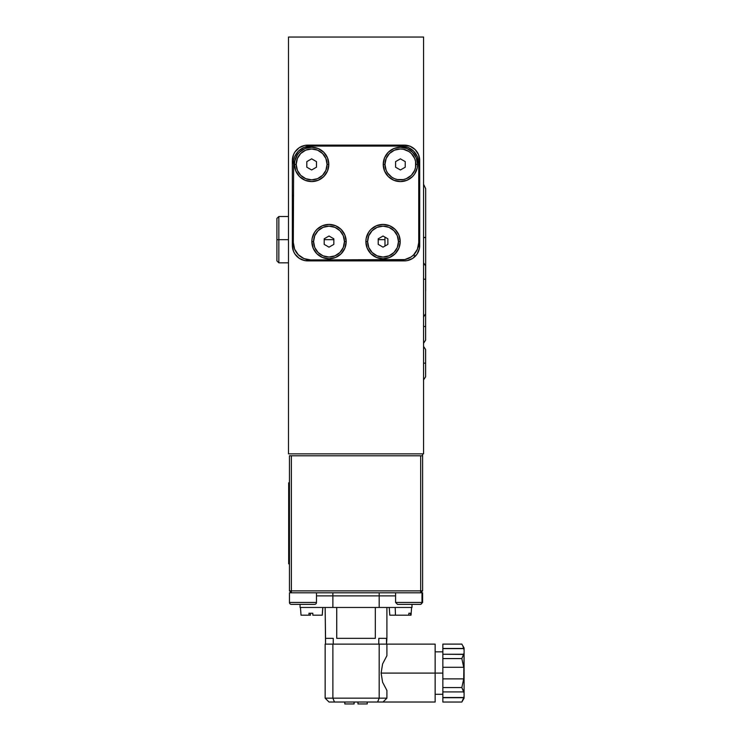 <?xml version="1.0" encoding="UTF-8"?>
<svg xmlns="http://www.w3.org/2000/svg" width="741" height="741" viewBox="0 0 741 741"><rect width="100%" height="100%" fill="white"/><g stroke="black" fill="none" stroke-linecap="round" stroke-linejoin="round"><path stroke-width="1.11" d="M384.968 239.667L378.216 239.667L384.968 239.667L384.968 237.139L384.968 246.049L384.968 239.667M371.463 259.924L371.463 260.897M288.49 453.863L423.565 453.863L288.49 453.863L288.49 37.05L423.565 37.05L423.565 453.863L423.565 37.05L288.49 37.05L288.49 453.863M307.784 260.897A15.441 15.441 0 0 1 292.352 245.456L293.519 251.366L294.946 254.033L299.207 258.294L304.773 260.6L404.271 260.897L307.784 260.897M419.712 245.456A15.441 15.441 0 0 1 404.271 260.897L407.281 260.6L412.848 258.294L417.109 254.033L419.406 248.467L419.702 160.547L419.702 245.456M419.702 160.547L418.535 154.647L415.182 149.636L410.181 146.292L404.271 145.116L304.773 145.412L299.207 147.718L294.946 151.97L293.519 154.647L292.352 160.547A15.441 15.441 0 0 1 307.784 145.116L404.271 145.116A15.441 15.441 0 0 1 419.712 160.547M292.343 160.547L292.343 245.456M414.302 257.192L414.302 254.154L414.302 257.192M293.316 201.265L292.343 201.265L293.316 201.265M292.343 217.298L293.316 217.298M293.316 195.476L292.343 195.476M278.838 239.667L278.838 216.511L278.838 239.667L288.49 239.667L278.838 239.667L278.838 262.823L278.838 239.667L276.912 239.667L278.838 239.667M276.912 218.438L276.912 260.897L276.912 218.438L278.838 216.511L288.49 216.511M292.343 239.667L293.316 239.667L292.343 239.667M324.188 239.667L333.839 239.667L324.188 239.667M291.38 455.789L291.38 590.873L422.602 590.873L420.675 590.873L420.675 592.8L422.602 590.873L422.602 455.789L289.453 455.789L289.453 590.873L289.453 455.789L422.602 455.789L422.602 453.863L422.602 590.873L420.675 592.8L291.38 592.8L289.453 590.873L291.38 592.8L291.38 455.789L420.675 455.789L420.675 590.873L289.453 590.873L291.38 590.873L291.38 592.8L420.675 592.8L420.675 455.789M417.581 164.409L415.849 164.409L417.581 164.409L417.257 167.762L414.691 173.95L412.552 176.553L406.985 180.276L400.409 181.582L393.841 180.276L388.265 176.553L384.542 170.986L383.236 164.409A17.173 17.173 0 0 1 400.409 147.237A17.173 17.173 0 0 1 417.581 164.409A17.173 17.173 0 0 1 400.409 181.582A17.173 17.173 0 0 1 383.236 164.409L384.542 157.833L388.265 152.266L393.841 148.543L400.409 147.237L406.985 148.543L412.552 152.266L416.275 157.833L417.581 164.409M384.977 164.409L383.236 164.409L384.977 164.409L386.144 158.5L389.497 153.489L394.499 150.145L400.409 148.969A15.441 15.441 0 0 0 384.977 164.409A15.441 15.441 0 0 0 400.409 179.85A15.441 15.441 0 0 1 384.977 164.409A15.441 15.441 0 0 1 400.409 148.969A15.441 15.441 0 0 1 415.849 164.409A15.441 15.441 0 0 1 400.409 179.85A15.441 15.441 0 0 0 415.849 164.409A15.441 15.441 0 0 0 400.409 148.969L403.419 149.265L408.986 151.572L411.329 153.489L414.673 158.5L415.553 161.399L415.553 167.42L414.673 170.319L411.329 175.33L406.318 178.674L403.419 179.554L397.398 179.554L394.499 178.674L391.832 177.247L387.571 172.986L386.144 170.319L384.977 164.409M400.214 241.594L398.482 241.594L400.214 241.594A17.173 17.173 0 0 1 383.041 258.776A17.173 17.173 0 0 1 365.869 241.594A17.173 17.173 0 0 1 383.041 224.421A17.173 17.173 0 0 1 400.214 241.594L398.908 248.17L395.185 253.737L389.618 257.46L383.041 258.766L376.474 257.46L370.898 253.737L367.175 248.17L365.869 241.594L367.61 241.594L365.869 241.594L366.202 238.25L368.759 232.053L370.898 229.451L376.474 225.727L383.041 224.421L389.618 225.727L395.185 229.451L398.908 235.027L400.214 241.594M346.186 241.594L344.445 241.594L346.186 241.594A17.173 17.173 0 0 1 329.013 258.776A17.173 17.173 0 0 1 311.841 241.594A17.173 17.173 0 0 1 329.013 224.421A17.173 17.173 0 0 1 346.186 241.594L344.88 248.17L341.156 253.737L335.58 257.46L329.013 258.766L322.437 257.46L316.87 253.737L313.147 248.17L311.841 241.594L313.573 241.594L311.841 241.594L312.165 238.25L314.73 232.053L316.87 229.451L322.437 225.727L329.013 224.421L335.58 225.727L341.156 229.451L344.88 235.027L346.186 241.594M328.819 164.409L327.077 164.409L328.819 164.409A17.173 17.173 0 0 1 311.646 181.582A17.173 17.173 0 0 1 294.473 164.409A17.173 17.173 0 0 1 311.646 147.237A17.173 17.173 0 0 1 328.819 164.409L327.513 170.986L323.789 176.553L318.213 180.276L311.646 181.582L305.07 180.276L299.503 176.553L295.779 170.986L294.473 164.409L296.205 164.409L294.473 164.409L294.798 161.056L297.363 154.869L299.503 152.266L305.07 148.543L311.646 147.237L318.213 148.543L323.789 152.266L327.513 157.833L328.819 164.409M293.316 163.446A17.367 17.367 0 0 1 310.683 146.079L401.372 146.079A17.367 17.367 0 0 1 418.739 163.446L418.739 242.566A17.367 17.367 0 0 1 401.372 259.924L310.683 259.924A17.367 17.367 0 0 1 293.316 242.566L293.649 160.056L294.631 156.796L298.401 151.164L304.032 147.403L310.683 146.079L401.372 146.079L408.022 147.403L413.654 151.164L417.424 156.796L418.739 163.446L418.739 242.566M293.316 242.557L294.631 249.208L298.401 254.839L304.032 258.609L310.683 259.924L404.762 259.591L411.023 257.007L413.654 254.839L417.424 249.208L418.739 242.557M386.904 638.344L386.515 644.133L386.515 638.344L378.799 638.344L386.904 638.344L386.904 607.463L386.904 638.344M375.326 638.344L336.729 638.344L336.729 607.463L336.729 638.344L375.326 638.344L375.326 607.463L375.326 638.344M325.54 638.344L325.151 607.463L325.54 644.133L325.54 638.344L333.255 638.344L325.54 638.344M300.068 607.463L411.987 607.463L300.068 607.463L300.068 604.378L300.068 607.463M332.876 595.884L332.876 607.463L332.876 595.884L379.188 595.884L379.188 607.463L379.188 595.884L395.583 595.884L316.472 595.884L332.876 595.884L332.876 592.8L332.876 595.884M411.987 604.378L411.987 607.463L411.987 604.378M410.681 613.252L410.542 615.187L411.023 615.187L410.542 615.187L410.681 613.252L408.884 613.252L410.681 613.252L408.884 613.252L408.754 615.187L408.884 613.252M395.472 615.187L410.542 615.187L395.472 615.187L395.203 607.463L395.472 615.187L389.812 615.187L395.472 615.187M312.822 613.252L312.841 615.187L322.233 615.187L322.807 607.463L322.261 615.187L312.841 615.187L312.822 613.252L308.978 613.252L312.822 613.252M310.451 615.187L301.031 615.187L308.988 615.187L308.978 613.252L308.988 615.187L310.451 615.187L310.46 613.252M383.041 257.034A15.441 15.441 0 0 1 367.61 241.594A15.441 15.441 0 0 1 383.041 226.162A15.441 15.441 0 0 0 367.601 241.594A15.441 15.441 0 0 0 383.041 257.034A15.441 15.441 0 0 0 398.482 241.594A15.441 15.441 0 0 0 383.041 226.162A15.441 15.441 0 0 1 398.482 241.594A15.441 15.441 0 0 1 383.041 257.034L377.132 255.858L372.13 252.514L368.777 247.503L367.61 241.594L368.777 235.694L372.13 230.683L377.132 227.339L383.041 226.162L388.951 227.339L393.962 230.683L397.306 235.694L398.482 241.594L397.306 247.503L393.962 252.514L388.951 255.858L383.041 257.034M387.867 238.815L387.867 244.382L383.041 247.17L378.216 244.382L378.216 238.815L383.041 236.027L378.216 238.815L378.216 244.382L383.041 247.17L387.867 244.382L387.867 238.815L383.041 236.027L387.867 238.815M329.013 257.034A15.441 15.441 0 0 1 313.573 241.594A15.441 15.441 0 0 1 329.013 226.162A15.441 15.441 0 0 0 313.573 241.594A15.441 15.441 0 0 0 329.013 257.034A15.441 15.441 0 0 0 344.454 241.594A15.441 15.441 0 0 0 329.013 226.162A15.441 15.441 0 0 1 344.454 241.594A15.441 15.441 0 0 1 329.013 257.034L323.104 255.858L318.093 252.514L314.749 247.503L313.573 241.594L314.749 235.694L318.093 230.683L323.104 227.339L329.013 226.162L334.923 227.339L339.924 230.683L343.278 235.694L344.445 241.594L343.278 247.503L339.924 252.514L334.923 255.858L329.013 257.034M333.839 238.815L333.839 244.382L329.013 247.17L324.188 244.382L324.188 238.815L329.013 236.027L324.188 238.815L324.188 244.382L329.013 247.17L333.839 244.382L333.839 238.815L329.013 236.027L333.839 238.815M405.234 161.621L405.234 167.197L400.409 169.976L395.583 167.197L395.583 161.621L400.409 158.843L395.583 161.621L395.583 167.197L400.409 169.976L405.234 167.197L405.234 161.621L400.409 158.843L405.234 161.621M311.646 179.85A15.441 15.441 0 0 1 296.205 164.409A15.441 15.441 0 0 1 311.646 148.969A15.441 15.441 0 0 0 296.205 164.409A15.441 15.441 0 0 0 311.646 179.85A15.441 15.441 0 0 0 327.087 164.409A15.441 15.441 0 0 0 311.646 148.969A15.441 15.441 0 0 1 327.087 164.409A15.441 15.441 0 0 1 311.646 179.85L305.737 178.674L300.726 175.33L297.382 170.319L296.205 164.409L297.382 158.5L300.726 153.489L305.737 150.145L311.646 148.969L317.556 150.145L322.557 153.489L325.91 158.5L327.077 164.409L325.91 170.319L322.557 175.33L317.556 178.674L311.646 179.85M316.472 161.621L316.472 167.197L311.646 169.976L306.82 167.197L306.82 161.621L311.646 158.843L306.82 161.621L306.82 167.197L311.646 169.976L316.472 167.197L316.472 161.621L311.646 158.843L316.472 161.621M291.732 592.8L289.453 592.8L289.453 602.452A1.927 1.927 0 0 0 291.38 604.378L314.536 604.378A1.927 1.927 0 0 0 316.472 602.452L289.453 602.452A1.927 1.927 0 0 0 291.38 604.378L314.536 604.378A1.927 1.927 0 0 0 316.472 602.452L316.472 592.8L289.453 592.8L289.453 602.452L316.472 602.452L316.472 592.8M310.47 592.8L295.455 592.8M397.574 604.378L420.156 604.378A1.927 1.843 -90 0 0 422 602.452L395.675 602.452M422.546 592.8L422 592.8L422 602.452L422 592.8L395.583 592.8L395.583 602.452L422.602 602.452L420.675 604.378L422.602 602.452L422.602 592.8L420.675 592.8M417.609 592.8L400.464 592.8M422 602.452A1.927 1.843 90 0 1 420.156 604.378L420.61 604.378M398 604.378L420.156 604.378M379.188 592.8L379.188 595.884L379.188 592.8M423.565 346.399L425.612 349.548L425.612 363.164L423.565 363.164L425.612 363.164L425.612 376.789L423.565 379.929M425.612 312.878L425.612 326.503L423.565 326.503L425.612 326.503L425.612 340.128L423.565 343.268M425.612 279.227L423.565 279.227L425.612 279.227L425.612 300.457L425.612 265.908L423.565 262.768M423.565 237.676L425.686 237.49L425.686 188.686L425.686 237.49L423.565 237.296L425.686 237.49L425.686 290.602L425.686 237.49L423.565 237.676M289.453 556.139L288.684 556.139L288.684 563.855L289.453 563.855L288.684 563.855L288.684 490.523L289.453 490.523M289.453 482.808L288.684 482.808L288.684 490.523L288.684 482.808L289.453 482.808M289.064 555.546L289.064 554.676L288.684 555.546M288.684 554.676L288.684 547.516M289.064 554.676L289.064 547.516M442.859 673.078L381.115 673.078L382.597 682.229L386.904 690.445L386.904 698.161L383.041 702.023L377.586 702.023L379.188 698.161L325.151 698.161L325.151 644.133L325.151 698.161L332.876 698.161L332.876 644.133L332.876 698.161L386.904 698.161L383.041 702.023L386.904 698.161L379.188 698.161L377.586 702.023L334.469 702.023L332.876 698.161L334.469 702.023L329.013 702.023L325.151 698.161L329.013 702.023L435.143 702.023L435.143 644.133L435.143 673.078L442.859 673.078M357.959 703.95L367.221 703.95L357.959 703.95L357.959 702.023L357.959 703.95M462.106 701.588L462.949 699.884L461.847 702.042L442.859 702.042L461.847 702.042L463.709 697.698L442.859 697.698L442.859 702.042L442.859 697.531L463.709 697.698L442.859 697.531L463.82 697.531L464.088 696.188L464.088 676.181L463.82 678.867L442.859 678.867L442.859 687.555L461.847 687.555L463.709 678.867L461.847 687.555L442.859 687.555L442.859 697.531L442.859 691.909L463.709 691.909L461.847 687.555L464.088 693.076L462.949 689.723L463.709 691.909L442.859 691.909L442.859 667.289L463.709 667.289L461.847 658.592L463.709 654.247L442.859 654.247L442.859 658.592L461.847 658.592L442.859 658.592L442.859 667.289L463.82 667.289L464.088 669.966L463.82 667.289M463.709 678.867L464.088 653.071L463.82 654.414L442.859 654.247L442.859 678.867M461.847 702.042L464.088 698.161L464.088 653.071L461.847 658.592L463.709 667.289M442.859 648.458L463.709 648.458L462.949 646.272L464.088 649.968L464.088 647.986L464.088 649.968L463.82 648.625L442.859 648.625L442.859 654.247L442.859 644.105L461.847 644.105L442.859 644.105L442.859 648.458M461.847 644.105L464.088 647.986M464.088 653.071L464.088 649.968L464.088 653.071M464.088 698.161L464.088 696.188L462.949 699.884M378.799 644.133L378.799 638.344L378.799 644.133M333.255 644.133L333.255 638.344L333.255 644.133M386.904 644.133L325.151 644.133L379.188 644.133L379.188 698.161L379.188 644.133L386.904 644.133L386.904 655.711L386.904 644.133L435.143 644.133M435.143 702.023L435.143 673.078L381.115 673.078L382.597 663.917L386.904 655.711L382.597 663.917L381.115 673.078L382.597 682.229L386.904 690.445L386.904 698.161M354.096 703.95L354.096 702.023L354.096 703.95L344.834 703.95L354.096 703.95M276.912 260.897L278.838 262.823L288.49 262.823M411.598 607.463L411.023 615.187M389.22 607.463L389.794 615.187M301.031 615.187L300.457 607.463M322.835 607.463L322.261 615.187M395.583 602.452L397.519 604.378M425.612 300.457L425.612 313.767L423.565 316.907M425.686 188.686L423.565 184.25M419.702 182.999L418.739 183.129M425.612 291.584L425.686 290.648M435.143 694.298L442.859 694.298M367.221 703.95L367.221 702.023M344.834 702.023L344.834 703.95M435.143 651.848L442.859 651.848"/></g></svg>
